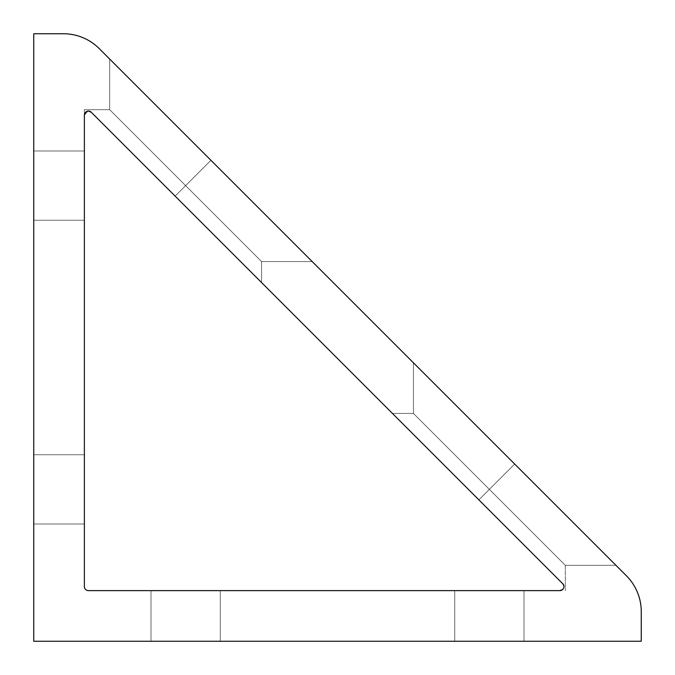 <?xml version="1.0" encoding="UTF-8"?>
<svg xmlns="http://www.w3.org/2000/svg" width="675" height="675" viewBox="0 0 675 675"><rect width="100%" height="100%" fill="white"/><g stroke="black" fill="none" stroke-linecap="round" stroke-linejoin="round"><path stroke-width="0.51" stroke-dasharray="3.38 2.53" d="M91.285 112.261L562.739 583.715A4.05 4.05 0 0 1 559.879 590.625L88.425 590.625A4.05 4.05 0 0 1 84.375 586.575L84.375 115.121L87.953 111.097L84.375 115.121L87.953 111.097L84.375 115.121L87.953 111.097L84.375 115.121L84.375 109.688L84.375 115.121L84.375 109.688L84.375 115.121L84.375 109.688L84.375 115.121L84.375 109.688L109.688 109.688L84.375 109.688L109.688 109.688L185.625 185.625L109.688 109.688L185.625 185.625L109.688 109.688L185.625 185.625L109.688 109.688L185.625 185.625L210.938 160.312L185.625 135L210.938 160.312L175.137 196.113L91.285 112.261L175.137 196.113L185.625 185.625L261.562 261.562L312.188 261.562L261.562 261.562L261.562 282.53L261.562 261.562L261.562 282.53L261.562 261.562L312.188 261.562L210.938 160.312L185.625 185.625L261.562 261.562L185.625 185.625L175.137 196.113L185.625 206.592L91.285 112.261L175.137 196.113L210.938 160.312L185.625 135L210.938 160.312L185.625 185.625L261.562 261.562L185.625 185.625L175.137 196.113L185.625 206.592L91.285 112.261L175.137 196.113L185.625 185.625L261.562 261.562L312.188 261.562L210.938 160.312L185.625 185.625L261.562 261.562L185.625 185.625L175.137 196.113L261.562 282.53L91.285 112.261L175.137 196.113L185.625 185.625L109.688 109.688L84.375 109.688L84.375 115.121A4.05 4.05 0 0 1 88.425 111.071L89.066 111.122L88.425 111.071A4.05 4.05 0 0 1 91.285 112.261L89.547 111.232M89.961 111.375L88.897 111.097L89.961 111.375M489.375 641.25L524.002 641.25L489.375 641.25M489.375 590.625L524.002 590.625L489.375 590.625M185.625 641.25L220.253 641.25L185.625 641.25M185.625 590.625L220.253 590.625L185.625 590.625M33.75 150.998L33.75 220.253L84.375 220.253L84.375 150.998L33.75 150.998L33.75 220.253L84.375 220.253L84.375 150.998L33.75 150.998L33.75 220.253L84.375 220.253L84.375 150.998L33.75 150.998L33.75 220.253L84.375 220.253L84.375 150.998L33.75 150.998L33.75 220.253L33.75 150.998M33.75 454.748L33.75 524.002L84.375 524.002L84.375 454.748L33.75 454.748L33.75 524.002L84.375 524.002L84.375 454.748L33.75 454.748L33.75 524.002L84.375 524.002L84.375 454.748L33.75 454.748L33.75 524.002L84.375 524.002L84.375 454.748L33.75 454.748L33.75 524.002L33.75 454.748M489.375 510.342L478.887 499.863L489.375 489.375L478.887 499.863L489.375 489.375L565.312 565.312L489.375 489.375L514.688 464.062L489.375 489.375L413.438 413.438L392.47 413.438L478.887 499.863L489.375 489.375L478.887 499.863L489.375 489.375L565.312 565.312L615.938 565.312L489.375 438.75L514.688 464.062L489.375 489.375L514.688 464.062L489.375 438.75L514.688 464.062L489.375 489.375L413.438 413.438L392.47 413.438L489.375 510.342L392.47 413.438L489.375 510.342L392.47 413.438L413.438 413.438L392.47 413.438L489.375 510.342M563.768 587.697L562.739 589.435L563.768 587.697M565.312 565.312L489.375 489.375L478.887 499.863L489.375 489.375L565.312 565.312L615.938 565.312L489.375 438.75L514.688 464.062L489.375 489.375L514.688 464.062L489.375 438.75L615.938 565.312L514.688 464.062L615.938 565.312L514.688 464.062L615.938 565.312L565.312 565.312L413.438 413.438L565.312 565.312L489.375 489.375L514.688 464.062L615.938 565.312L565.312 565.312L565.312 590.625L565.312 565.312M85.565 112.261L87.303 111.232L85.565 112.261M312.188 261.562L185.625 135L312.188 261.562M185.625 185.625L210.938 160.312L185.625 185.625M489.375 489.375L413.438 413.438L489.375 489.375M185.625 135L109.688 59.062L185.625 135M489.375 438.75L413.438 362.812L489.375 438.75M84.375 454.748L84.375 524.002L84.375 454.748M84.375 150.998L84.375 220.253L84.375 150.998M63.408 33.75L33.75 33.75L33.75 641.25L641.25 641.25L641.25 611.592A50.625 50.625 0 0 0 626.425 575.8L99.2 48.575A50.625 50.625 0 0 0 63.408 33.75M524.002 641.25L524.002 590.625L524.002 641.25M220.253 641.25L220.253 590.625L220.253 641.25M109.688 109.688L109.688 59.062L109.688 109.688M454.748 641.25L454.748 590.625L454.748 641.25M413.438 413.438L413.438 362.812L413.438 413.438M150.998 641.25L150.998 590.625L150.998 641.25"/><path stroke-width="1.01" d="M89.547 111.232L89.066 111.122M91.285 112.261L562.739 583.715L563.861 585.824L562.739 583.715A4.05 4.05 0 0 1 559.879 590.625L562.739 589.435L559.879 590.625L562.739 589.435L559.879 590.625L562.739 589.435L559.879 590.625L562.739 589.435L559.879 590.625L88.425 590.625A4.05 4.05 0 0 1 84.375 586.575L84.375 115.121L85.565 112.261L84.375 115.121A4.05 4.05 0 0 1 88.425 111.071L91.285 112.261A4.05 4.05 0 0 0 88.425 111.071L91.285 112.261L88.467 111.071M87.303 111.232L87.91 111.105L87.303 111.232M33.75 33.75L63.408 33.75A50.625 50.625 0 0 1 99.2 48.575L626.425 575.8A50.625 50.625 0 0 1 641.25 611.592L641.25 641.25L33.75 641.25L33.75 33.75"/></g></svg>

